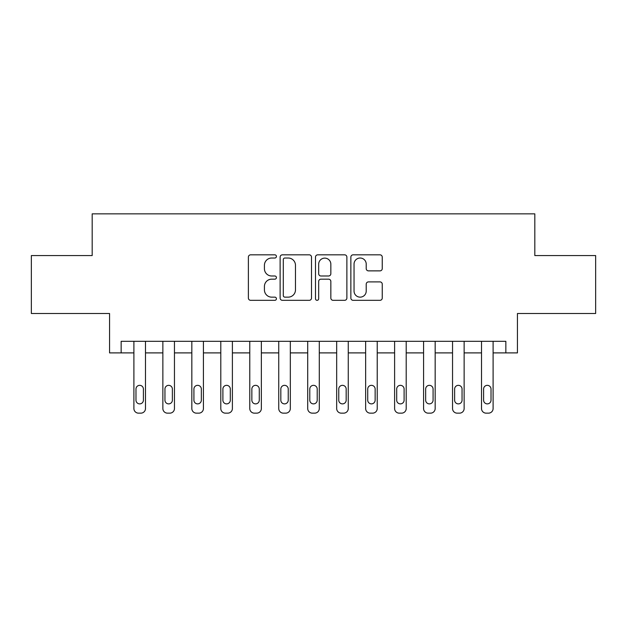 <?xml version="1.0" encoding="UTF-8"?>
<svg xmlns="http://www.w3.org/2000/svg" width="627" height="627" viewBox="0 0 627 627"><rect width="100%" height="100%" fill="white"/><g stroke="black" fill="none" stroke-linecap="round" stroke-linejoin="round"><path stroke-width="0.94" d="M276.421 256.427A1.591 1.591 0 0 0 274.83 254.828L250.659 254.828A2.273 2.273 0 0 0 248.386 257.109L248.386 298.052A2.273 2.273 0 0 0 250.659 300.325L274.83 300.325A1.591 1.591 0 0 0 276.421 298.734A1.591 1.591 0 0 0 274.83 297.143L271.703 297.143A7.281 7.281 0 0 1 264.422 289.862L264.422 286.453A7.281 7.281 0 0 1 271.703 279.172L274.83 279.172A1.591 1.591 0 0 0 276.421 277.581A1.591 1.591 0 0 0 274.83 275.99L271.703 275.99A7.281 7.281 0 0 1 264.422 268.709L264.422 265.299A7.281 7.281 0 0 1 271.703 258.018L274.83 258.018A1.591 1.591 0 0 0 276.421 256.427M379.978 270.872A2.273 2.273 0 0 0 382.251 268.591L382.251 257.109A2.273 2.273 0 0 0 379.978 254.828L353.134 254.828A2.273 2.273 0 0 0 350.861 257.109L350.861 298.052A2.273 2.273 0 0 0 353.134 300.325L379.978 300.325A2.273 2.273 0 0 0 382.251 298.052L382.251 284.18A2.273 2.273 0 0 0 379.978 281.899L368.488 281.899A2.273 2.273 0 0 0 366.215 284.18L366.215 291.053A6.082 6.082 0 0 1 360.133 297.143A6.082 6.082 0 0 1 354.043 291.053L354.043 264.1A6.082 6.082 0 0 1 360.133 258.018A6.082 6.082 0 0 1 366.215 264.1L366.215 268.591A2.273 2.273 0 0 0 368.488 270.872L379.978 270.872M505.848 352.899L517.44 352.899L517.44 313.5L595.65 313.5L595.65 255.565L534.815 255.565L534.815 213.846L92.185 213.846L92.185 255.565L31.35 255.565L31.35 313.5L109.56 313.5L109.56 352.899L133.896 352.899L133.896 408.514A4.632 4.632 0 0 0 138.536 413.154L140.848 413.154A4.632 4.632 0 0 0 145.488 408.514L145.488 352.899L162.863 352.899L162.863 408.514A4.632 4.632 0 0 0 167.503 413.154L169.815 413.154A4.632 4.632 0 0 0 174.455 408.514L174.455 352.899L191.831 352.899L191.831 408.514A4.632 4.632 0 0 0 196.47 413.154L198.783 413.154A4.632 4.632 0 0 0 203.422 408.514L203.422 352.899L220.798 352.899L220.798 408.514A4.632 4.632 0 0 0 225.438 413.154L227.758 413.154A4.632 4.632 0 0 0 232.39 408.514L232.39 352.899L249.773 352.899L249.773 408.514A4.632 4.632 0 0 0 254.405 413.154L256.725 413.154A4.632 4.632 0 0 0 261.357 408.514L261.357 352.899L278.741 352.899L278.741 408.514A4.632 4.632 0 0 0 283.373 413.154L285.693 413.154A4.632 4.632 0 0 0 290.325 408.514L290.325 352.899L307.708 352.899L307.708 408.514A4.632 4.632 0 0 0 312.34 413.154L314.66 413.154A4.632 4.632 0 0 0 319.292 408.514L319.292 352.899L336.675 352.899L336.675 408.514A4.632 4.632 0 0 0 341.307 413.154L343.627 413.154A4.632 4.632 0 0 0 348.259 408.514L348.259 352.899L365.643 352.899L365.643 408.514A4.632 4.632 0 0 0 370.275 413.154L372.595 413.154A4.632 4.632 0 0 0 377.227 408.514L377.227 352.899L394.61 352.899L394.61 408.514A4.632 4.632 0 0 0 399.242 413.154L401.562 413.154A4.632 4.632 0 0 0 406.202 408.514L406.202 352.899L423.578 352.899L423.578 408.514A4.632 4.632 0 0 0 428.217 413.154L430.53 413.154A4.632 4.632 0 0 0 435.169 408.514L435.169 352.899L452.545 352.899L452.545 408.514A4.632 4.632 0 0 0 457.185 413.154L459.497 413.154A4.632 4.632 0 0 0 464.137 408.514L464.137 352.899L481.512 352.899L481.512 408.514A4.632 4.632 0 0 0 486.152 413.154L488.464 413.154A4.632 4.632 0 0 0 493.104 408.514L493.104 352.899L505.848 352.899L505.848 341.307L121.152 341.307L121.152 352.899M311.509 257.109A2.273 2.273 0 0 0 309.236 254.828L282.393 254.828A2.273 2.273 0 0 0 280.12 257.109L280.12 298.052A2.273 2.273 0 0 0 282.393 300.325L309.236 300.325A2.273 2.273 0 0 0 311.509 298.052L311.509 257.109M317.764 254.828L344.607 254.828A2.273 2.273 0 0 1 346.88 257.109L346.88 298.052A2.273 2.273 0 0 1 344.607 300.325L333.117 300.325A2.273 2.273 0 0 1 330.844 298.052L330.844 281.445A2.273 2.273 0 0 0 328.572 279.172L320.953 279.172A2.273 2.273 0 0 0 318.673 281.445L318.673 298.734A1.591 1.591 0 0 1 317.082 300.325A1.591 1.591 0 0 1 315.491 298.734L315.491 257.109A2.273 2.273 0 0 1 317.764 254.828M284.893 258.018A1.591 1.591 0 0 0 283.302 259.609L283.302 295.552A1.591 1.591 0 0 0 284.893 297.143L288.193 297.143A7.281 7.281 0 0 0 295.474 289.862L295.474 265.299A7.281 7.281 0 0 0 288.193 258.018L284.893 258.018M330.844 264.218A6.082 6.082 0 0 0 324.762 258.128A6.082 6.082 0 0 0 318.673 264.218L318.673 273.709A2.273 2.273 0 0 0 320.953 275.99L328.572 275.99A2.273 2.273 0 0 0 330.844 273.709L330.844 264.218M145.488 341.307L145.488 408.514M133.896 341.307L133.896 408.514M143.403 400.175A3.707 3.707 0 0 1 139.688 403.882A3.707 3.707 0 0 1 135.981 400.175L135.981 389.046A3.707 3.707 0 0 1 139.688 385.339A3.707 3.707 0 0 1 143.403 389.046L143.403 400.175M138.536 413.154L140.848 413.154M174.455 341.307L174.455 408.514M162.863 341.307L162.863 408.514M172.37 400.175A3.707 3.707 0 0 1 168.663 403.882A3.707 3.707 0 0 1 164.948 400.175L164.948 389.046A3.707 3.707 0 0 1 168.663 385.339A3.707 3.707 0 0 1 172.37 389.046L172.37 400.175M167.503 413.154L169.815 413.154M203.422 341.307L203.422 408.514M191.831 341.307L191.831 408.514M201.338 400.175A3.707 3.707 0 0 1 197.63 403.882A3.707 3.707 0 0 1 193.923 400.175L193.923 389.046A3.707 3.707 0 0 1 197.63 385.339A3.707 3.707 0 0 1 201.338 389.046L201.338 400.175M196.47 413.154L198.783 413.154M232.39 341.307L232.39 408.514M220.798 341.307L220.798 408.514M230.305 400.175A3.707 3.707 0 0 1 226.598 403.882A3.707 3.707 0 0 1 222.891 400.175L222.891 389.046A3.707 3.707 0 0 1 226.598 385.339A3.707 3.707 0 0 1 230.305 389.046L230.305 400.175M225.438 413.154L227.758 413.154M261.357 341.307L261.357 408.514M249.773 341.307L249.773 408.514M259.272 400.175A3.707 3.707 0 0 1 255.565 403.882A3.707 3.707 0 0 1 251.858 400.175L251.858 389.046A3.707 3.707 0 0 1 255.565 385.339A3.707 3.707 0 0 1 259.272 389.046L259.272 400.175M254.405 413.154L256.725 413.154M290.325 341.307L290.325 408.514M278.741 341.307L278.741 408.514M288.24 400.175A3.707 3.707 0 0 1 284.533 403.882A3.707 3.707 0 0 1 280.825 400.175L280.825 389.046A3.707 3.707 0 0 1 284.533 385.339A3.707 3.707 0 0 1 288.24 389.046L288.24 400.175M283.373 413.154L285.693 413.154M319.292 341.307L319.292 408.514M307.708 341.307L307.708 408.514M317.207 400.175A3.707 3.707 0 0 1 313.5 403.882A3.707 3.707 0 0 1 309.793 400.175L309.793 389.046A3.707 3.707 0 0 1 313.5 385.339A3.707 3.707 0 0 1 317.207 389.046L317.207 400.175M312.34 413.154L314.66 413.154M348.259 341.307L348.259 408.514M336.675 341.307L336.675 408.514M346.175 400.175A3.707 3.707 0 0 1 342.467 403.882A3.707 3.707 0 0 1 338.76 400.175L338.76 389.046A3.707 3.707 0 0 1 342.467 385.339A3.707 3.707 0 0 1 346.175 389.046L346.175 400.175M341.307 413.154L343.627 413.154M377.227 341.307L377.227 408.514M365.643 341.307L365.643 408.514M375.142 400.175A3.707 3.707 0 0 1 371.435 403.882A3.707 3.707 0 0 1 367.728 400.175L367.728 389.046A3.707 3.707 0 0 1 371.435 385.339A3.707 3.707 0 0 1 375.142 389.046L375.142 400.175M370.275 413.154L372.595 413.154M406.202 341.307L406.202 408.514M394.61 341.307L394.61 408.514M404.109 400.175A3.707 3.707 0 0 1 400.402 403.882A3.707 3.707 0 0 1 396.695 400.175L396.695 389.046A3.707 3.707 0 0 1 400.402 385.339A3.707 3.707 0 0 1 404.109 389.046L404.109 400.175M399.242 413.154L401.562 413.154M435.169 341.307L435.169 408.514M423.578 341.307L423.578 408.514M433.077 400.175A3.707 3.707 0 0 1 429.37 403.882A3.707 3.707 0 0 1 425.662 400.175L425.662 389.046A3.707 3.707 0 0 1 429.37 385.339A3.707 3.707 0 0 1 433.077 389.046L433.077 400.175M428.217 413.154L430.53 413.154M464.137 341.307L464.137 408.514M452.545 341.307L452.545 408.514M462.052 400.175A3.707 3.707 0 0 1 458.337 403.882A3.707 3.707 0 0 1 454.63 400.175L454.63 389.046A3.707 3.707 0 0 1 458.337 385.339A3.707 3.707 0 0 1 462.052 389.046L462.052 400.175M457.185 413.154L459.497 413.154M493.104 341.307L493.104 408.514M481.512 341.307L481.512 408.514M491.019 400.175A3.707 3.707 0 0 1 487.312 403.882A3.707 3.707 0 0 1 483.597 400.175L483.597 389.046A3.707 3.707 0 0 1 487.312 385.339A3.707 3.707 0 0 1 491.019 389.046L491.019 400.175M486.152 413.154L488.464 413.154"/></g></svg>
